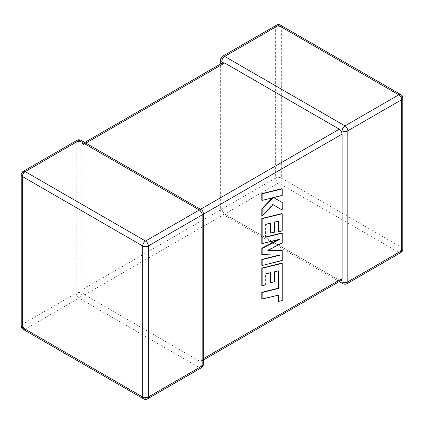 <?xml version="1.0" encoding="UTF-8"?>
<svg xmlns="http://www.w3.org/2000/svg" width="424" height="424" viewBox="0 0 424 424"><rect width="100%" height="100%" fill="white"/><g stroke="black" fill="none" stroke-linecap="round" stroke-linejoin="round"><path stroke-width="0.32" stroke-dasharray="2.12 1.59" d="M220.66 59.71A4.012 2.316 180 0 1 221.837 58.072L275.648 27.004L275.648 178.038L221.837 209.106A4.012 2.316 0 0 0 220.66 210.744A4.012 2.316 0 0 0 221.837 212.382L222.791 211.83L221.837 209.106L221.837 64.628L222.791 62.72M81.864 293.196A4.012 2.316 -60 0 1 79.028 298.114L199.322 367.566L145.512 398.634L25.212 329.178L79.028 298.114A4.012 2.316 60 0 1 76.188 293.196L22.377 324.265L22.377 173.231L76.188 142.162L76.188 293.196A4.012 2.316 0 0 1 81.864 293.196L82.569 292.788L84.705 294.834L278.489 182.956L398.788 252.407L344.972 283.476L224.678 214.019L339.295 280.195L199.322 361.01L201.209 361.28L202.163 359.372L202.163 214.894L201.209 212.17L199.322 209.981L200.499 209.302M341.431 280.322L339.295 280.195M222.669 56.238A4.012 2.316 -120 0 0 221.837 58.072L221.837 209.106L81.864 289.915L81.864 145.443L221.837 64.628M77.02 140.328A4.012 2.316 60 0 0 76.188 142.162A4.012 2.316 180 0 1 81.864 142.162L82.569 143.678L81.864 145.443M84.705 294.834L199.322 361.01M85.881 143.127L84.705 143.805L199.322 209.981M203.34 364.29A4.012 2.316 180 0 0 202.163 362.647L201.209 361.28L203.34 360.05M203.34 213.256A4.012 2.316 0 0 0 202.163 211.618L201.209 212.17M84.705 143.805L82.569 143.678L84.705 142.443M81.864 289.915L82.569 292.788M221.837 209.106A4.012 2.316 -120 0 0 224.678 214.019L222.791 211.83M278.382 270.846L278.033 270.644L278.033 270.931M261.793 298.904L277.98 294.929L277.98 295.221M278.329 295.131L277.98 294.929M277.98 301.273L281.854 300.325L281.854 263.134M282.204 300.526L281.854 300.325M261.793 285.553L265.61 284.605L265.61 273.697L270.597 272.462L270.597 272.749M265.959 284.806L265.61 284.605M265.959 273.899L265.61 273.697M270.947 272.664L270.597 272.462M270.597 282.4L274.301 281.483L274.301 271.54L278.033 270.644M274.651 281.684L274.301 281.483M274.651 271.747L274.301 271.54M282.204 260.543L281.854 260.341L281.854 250.181M268.27 250.245L267.523 250.245L281.854 242.862L281.854 232.999M267.873 250.452L267.523 250.245M282.204 243.063L281.854 242.862M265.959 236.899L265.61 236.984L265.61 224.142L270.597 222.902L270.597 223.194M265.959 237.186L265.61 236.984M265.959 224.344L265.61 224.142M270.947 223.103L270.597 222.902M270.597 232.845L274.301 231.928L274.301 221.985L278.038 221.084L278.038 221.37M274.651 232.129L274.301 231.928M274.651 222.187L274.301 221.985M278.388 221.286L278.038 221.084M278.038 231.637L281.854 230.688L281.854 213.569M282.204 230.889L281.854 230.688M261.793 243.445L279.654 239.057L278.573 239.608M280.004 239.258L279.654 239.057M261.793 254.389L279.05 255.137M280.089 255.168L279.739 254.967M261.793 265.265L281.854 260.341M261.793 200.197L272.685 197.515L272.325 197.891M273.035 197.717L272.685 197.515M261.793 215.901L272.685 204.4L273.029 204.607L272.685 204.4M281.854 209.922L281.854 202.296M273.3 197.388L273.65 197.595L273.3 197.388L281.854 195.284L281.854 188.685M282.204 195.485L281.854 195.284M346.98 283.672A4.012 2.316 -120 0 1 344.972 283.476A4.012 2.316 -60 0 1 342.968 283.672M224.678 214.019A4.012 2.316 -60 0 1 222.669 214.221A4.012 2.316 -60 0 1 221.837 212.382M202.163 359.372L203.34 358.693M203.34 214.215L202.163 214.894M400.791 252.609A4.012 2.316 -120 0 1 398.788 252.407A4.012 2.316 -60 0 0 401.623 247.489L281.324 178.038L281.324 27.004L401.623 96.46L401.623 247.489A4.012 2.316 180 0 1 402.8 249.132M147.52 398.83A4.012 2.316 60 0 1 145.512 398.634A4.012 2.316 -60 0 1 143.508 398.83M21.2 325.902A4.012 2.316 180 0 1 22.377 324.265A4.012 2.316 60 0 0 25.212 329.178A4.012 2.316 -60 0 1 23.209 329.379M23.209 171.391A4.012 2.316 60 0 0 22.377 173.231A4.012 2.316 0 0 0 21.2 174.868M201.331 367.762A4.012 2.316 60 0 1 199.322 367.566A4.012 2.316 -60 0 0 202.163 362.647M201.331 209.779A4.012 2.316 -60 0 1 202.163 211.618M81.032 140.328A4.012 2.316 -60 0 1 81.864 142.162M402.8 98.098A4.012 2.316 0 0 0 401.623 96.46A4.012 2.316 -60 0 0 400.791 94.621M281.324 178.038A4.012 2.316 -60 0 1 278.489 182.956A4.012 2.316 -120 0 1 275.648 178.038A4.012 2.316 180 0 1 281.324 178.038M280.492 25.17A4.012 2.316 -60 0 1 281.324 27.004A4.012 2.316 0 0 0 275.648 27.004A4.012 2.316 -120 0 1 276.48 25.17M339.295 281.557L222.669 214.221A4.012 4.012 0 0 1 220.66 210.744L220.66 63.95"/><path stroke-width="0.64" d="M342.136 130.804A4.012 2.316 -60 0 1 344.972 125.886L398.788 94.822L278.489 25.366L224.678 56.434L344.972 125.886A4.012 2.316 -120 0 1 347.812 130.804L347.812 281.838L401.623 250.769L401.623 99.735L347.812 130.804A4.012 2.316 -0 0 1 342.136 130.804L341.431 131.212L342.136 134.085L203.34 214.215M220.66 63.95L220.66 59.71A4.012 2.316 180 0 0 221.837 61.353L222.791 62.72L224.678 62.99L339.295 129.166L341.431 131.212M339.295 281.557L342.968 283.672A4.012 2.316 -60 0 1 342.136 281.838L341.431 280.322L203.34 360.05M203.34 358.693L342.136 278.557L341.431 280.322M342.136 278.557L342.136 134.085M278.033 270.931L277.98 288.331L261.793 292.306L261.793 298.904L262.143 299.106L278.329 295.131L278.329 301.475L277.98 301.273L277.98 295.221M278.329 301.475L282.204 300.526L282.204 263.336L262.143 268.254L262.143 285.76L265.959 284.806L265.959 273.899L270.947 272.664L270.947 282.607L274.651 281.684L274.651 271.747L278.382 270.846L278.329 288.537L277.98 288.331M278.329 288.537L262.143 292.507L261.793 292.306M262.143 292.507L262.143 299.106M282.204 263.336L281.854 263.134L261.793 268.053L261.793 285.553L262.143 285.76M262.143 268.254L261.793 268.053M270.597 272.749L270.597 282.4L270.947 282.607M282.204 250.383L267.873 250.452L282.204 243.063L282.204 233.2L265.959 237.186L265.959 224.344L270.947 223.103L270.947 233.046L274.651 232.129L274.651 222.187L278.388 221.286L278.388 231.838L282.204 230.889L282.204 213.776L262.143 218.689L262.143 243.646L280.004 239.258L262.143 248.416L262.143 254.591L280.089 255.168L262.143 259.578L262.143 265.466L282.204 260.543L282.204 250.383L268.27 250.245M282.204 233.2L281.854 232.999L265.959 236.899M270.597 223.194L270.597 232.845L270.947 233.046M278.038 221.37L278.038 231.637L278.388 231.838M282.204 213.776L281.854 213.569L261.793 218.487L261.793 243.445L262.143 243.646M262.143 218.689L261.793 218.487M278.573 239.608L261.793 248.21L261.793 254.389L262.143 254.591M262.143 248.416L261.793 248.21M279.05 255.137L261.793 259.377L261.793 265.265L262.143 265.466M262.143 259.578L261.793 259.377M282.204 188.887L281.854 188.685L261.793 193.614L261.793 200.197L262.143 200.404L273.035 197.717L262.143 209.059L261.793 208.852L261.793 215.901L262.143 216.108L273.035 204.601L282.204 210.124L282.204 202.497L273.65 197.595L282.204 195.485L282.204 188.887L262.143 193.816L261.793 193.614M262.143 193.816L262.143 200.404M272.325 197.891L261.793 208.852M262.143 209.059L262.143 216.108M273.035 204.601L282.204 210.124M282.204 202.497L273.65 197.595M224.678 62.99L85.881 143.127M200.499 209.302L339.295 129.166M199.322 209.981L79.028 140.524L25.212 171.593L145.512 241.044L199.322 209.981A4.012 2.316 60 0 1 202.163 214.894L148.352 245.962L148.352 396.996L202.163 365.928L202.163 214.894A4.012 2.316 0 0 0 203.34 213.256A4.012 4.012 0 0 0 201.331 209.779A4.012 2.316 -60 0 0 199.322 209.981M22.377 176.511L22.377 327.54L142.676 396.996L142.676 245.962L22.377 176.511A4.012 2.316 -60 0 1 25.212 171.593A4.012 2.316 60 0 0 23.209 171.391A4.012 4.012 0 0 0 21.2 174.868A4.012 2.316 0 0 0 22.377 176.511M142.676 245.962A4.012 2.316 0 0 0 148.352 245.962A4.012 2.316 60 0 0 145.512 241.044A4.012 2.316 -60 0 0 142.676 245.962M147.52 398.83A4.012 2.316 60 0 0 148.352 396.996A4.012 2.316 180 0 1 142.676 396.996A4.012 2.316 -60 0 0 143.508 398.83A4.012 4.012 0 0 0 147.52 398.83L201.331 367.762A4.012 4.012 0 0 0 203.34 364.29A4.012 2.316 180 0 1 202.163 365.928A4.012 2.316 60 0 1 201.331 367.762M22.377 327.54A4.012 2.316 180 0 1 21.2 325.902A4.012 4.012 0 0 0 23.209 329.379A4.012 2.316 -60 0 1 22.377 327.54M23.209 171.391L77.02 140.328A4.012 2.316 60 0 1 79.028 140.524A4.012 2.316 -60 0 1 81.032 140.328L201.331 209.779M402.8 249.132A4.012 2.316 180 0 1 401.623 250.769A4.012 2.316 -120 0 1 400.791 252.609A4.012 4.012 0 0 0 402.8 249.132L402.8 98.098A4.012 4.012 0 0 0 400.791 94.621A4.012 2.316 -60 0 0 398.788 94.822A4.012 2.316 -120 0 1 401.623 99.735A4.012 2.316 0 0 0 402.8 98.098M342.968 283.672A4.012 4.012 0 0 0 346.98 283.672A4.012 2.316 -120 0 0 347.812 281.838A4.012 2.316 180 0 1 342.136 281.838M280.492 25.17A4.012 4.012 0 0 0 276.48 25.17A4.012 2.316 -120 0 1 278.489 25.366A4.012 2.316 -60 0 1 280.492 25.17L400.791 94.621M221.837 61.353A4.012 2.316 -60 0 1 224.678 56.434A4.012 2.316 -120 0 0 222.669 56.238L276.48 25.17M278.361 281.478L278.012 281.271M21.2 174.868L21.2 325.902M23.209 329.379L143.508 398.83M203.34 364.29L203.34 213.256M81.032 140.328A4.012 4.012 0 0 0 77.02 140.328M346.98 283.672L400.791 252.609M222.669 56.238A4.012 4.012 0 0 0 220.66 59.71M222.791 62.72L84.705 142.443"/></g></svg>
